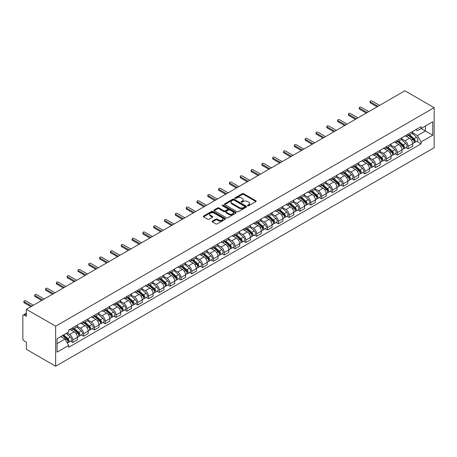 <?xml version="1.0" encoding="UTF-8"?>
<svg xmlns="http://www.w3.org/2000/svg" width="457" height="457" viewBox="0 0 457 457"><rect width="100%" height="100%" fill="white"/><g stroke="black" fill="none" stroke-linecap="round" stroke-linejoin="round"><path stroke-width="0.69" d="M247.694 205.73A0.674 0.388 0 0 0 248.648 205.73L255.88 201.554A0.965 0.554 0 0 0 256.16 201.16A0.965 0.554 0 0 0 255.88 200.766L243.627 193.694A0.965 0.554 0 0 0 242.267 193.694L235.035 197.87A0.674 0.388 0 0 0 235.983 198.418L236.92 197.881A3.079 1.777 0 0 1 241.279 197.881L242.301 198.469A3.079 1.777 0 0 1 243.204 199.726A3.079 1.777 0 0 1 242.301 200.983L241.365 201.526A0.674 0.388 0 0 0 242.319 202.074L243.255 201.537A3.079 1.777 0 0 1 247.608 201.537L248.631 202.125A3.079 1.777 0 0 1 249.533 203.382A3.079 1.777 0 0 1 248.631 204.639L247.694 205.182A0.674 0.388 0 0 0 247.694 205.73L247.694 205.182M212.385 221.125A0.965 0.554 0 0 0 212.099 221.519A0.965 0.554 0 0 0 212.385 221.913L215.818 223.896A0.965 0.554 0 0 0 217.184 223.896L225.215 219.257A0.965 0.554 0 0 0 225.495 218.869A0.965 0.554 0 0 0 225.215 218.475L212.962 211.397A0.965 0.554 0 0 0 211.602 211.397L203.571 216.035A0.965 0.554 0 0 0 203.285 216.429A0.965 0.554 0 0 0 203.571 216.824L207.718 219.217A0.965 0.554 0 0 0 209.083 219.217L212.522 217.235A0.965 0.554 0 0 0 212.802 216.841A0.965 0.554 0 0 0 212.522 216.447L210.46 215.258A2.576 1.485 0 0 1 209.706 214.207A2.576 1.485 0 0 1 211.294 212.836A2.576 1.485 0 0 1 214.105 213.156L222.171 217.812A2.576 1.485 0 0 1 222.925 218.869A2.576 1.485 0 0 1 221.331 220.24A2.576 1.485 0 0 1 218.526 219.92L217.184 219.143A0.965 0.554 0 0 0 215.818 219.143L212.385 221.125L212.385 221.913M55.651 326.189L26.386 309.298L404.885 90.772L434.15 107.669L55.651 326.189L55.651 366.228L434.15 147.702L434.15 107.669M236.989 211.677A0.965 0.554 0 0 0 238.354 211.677L246.386 207.038A0.965 0.554 0 0 0 246.666 206.644A0.965 0.554 0 0 0 246.386 206.25L234.133 199.178A0.965 0.554 0 0 0 232.767 199.178L224.735 203.816A0.965 0.554 0 0 0 224.456 204.205A0.965 0.554 0 0 0 224.735 204.599L236.989 211.677M222.656 205.879A0.674 0.388 0 0 1 223.342 205.97L223.342 205.17L235.801 212.362A0.965 0.554 0 0 1 236.08 212.756A0.965 0.554 0 0 1 235.801 213.151L227.769 217.783A0.965 0.554 0 0 1 226.404 217.783L214.15 210.711L217.589 208.74L217.589 207.941L214.15 209.923A0.965 0.554 0 0 0 213.87 210.317A0.965 0.554 0 0 0 214.15 210.711L214.15 209.923M217.589 208.74A0.965 0.554 0 0 1 218.954 208.74L218.954 207.941A0.965 0.554 0 0 0 217.589 207.941M218.954 207.941L223.919 210.808A0.965 0.554 0 0 0 225.284 210.808L227.563 209.495A0.965 0.554 0 0 0 227.843 209.1A0.965 0.554 0 0 0 227.563 208.706L222.388 205.719A0.674 0.388 0 0 1 223.342 205.17M26.386 309.298L26.386 316.381L24.238 315.141A1.959 1.131 -120 0 0 23.256 315.044A1.959 1.131 -120 0 0 22.85 315.941L22.85 338.603A1.959 1.131 -120 0 0 24.238 341.008L26.386 342.247L26.386 349.331L55.651 366.228M408.147 134.09A4.513 2.605 60 0 1 407.21 136.117L411.786 133.473A4.513 2.605 -120 0 0 412.722 131.45M401.652 138.951L404.953 140.859A4.513 2.605 60 0 1 408.147 146.383L412.722 143.744A4.513 2.605 -120 0 0 409.529 138.214L406.256 136.323M412.722 143.744L412.722 146.183L408.147 148.828L405.947 147.56M407.21 136.117A4.513 2.605 60 0 1 404.988 135.912M408.147 146.383L408.147 148.828M397.327 140.339A4.513 2.605 60 0 1 396.39 142.361L400.972 139.722A4.513 2.605 -120 0 0 401.903 137.694M395.134 153.803L397.327 155.072L401.903 152.427L401.903 149.987A4.513 2.605 -120 0 0 398.715 144.463L395.436 142.573M396.39 142.361A4.513 2.605 60 0 1 394.174 142.161M390.832 145.195L394.134 147.103A4.513 2.605 60 0 1 397.327 152.627L397.327 155.072M386.508 146.583A4.513 2.605 60 0 1 385.577 148.611L390.152 145.966A4.513 2.605 -120 0 0 391.083 143.944M384.314 160.053L386.508 161.315L391.083 158.676L391.083 156.231A4.513 2.605 -120 0 0 387.896 150.707L384.617 148.816M385.577 148.611A4.513 2.605 60 0 1 383.354 148.405M380.013 151.444L383.32 153.352A4.513 2.605 60 0 1 386.508 158.876L386.508 161.315M375.688 152.827A4.513 2.605 60 0 1 374.757 154.854L379.333 152.21A4.513 2.605 -120 0 0 380.264 150.187M373.495 166.297L375.688 167.565L380.27 164.92L380.27 162.481A4.513 2.605 -120 0 0 377.076 156.951L373.803 155.06M374.757 154.854A4.513 2.605 60 0 1 372.535 154.649M369.193 157.688L372.501 159.596A4.513 2.605 60 0 1 375.688 165.12L375.688 167.565M364.875 159.076A4.513 2.605 60 0 1 363.938 161.098L368.513 158.459A4.513 2.605 -120 0 0 369.45 156.431M362.675 172.54L364.875 173.809L369.45 171.169L369.45 168.724A4.513 2.605 -120 0 0 366.257 163.2L362.984 161.31M363.938 161.098A4.513 2.605 60 0 1 361.716 160.898M358.374 163.932L361.681 165.84A4.513 2.605 60 0 1 364.875 171.369L364.875 173.809M354.055 165.32A4.513 2.605 60 0 1 353.118 167.348L357.694 164.703A4.513 2.605 -120 0 0 358.631 162.681M351.861 178.79L354.055 180.052L358.631 177.413L358.631 174.968A4.513 2.605 -120 0 0 355.443 169.444L352.164 167.553M353.118 167.348A4.513 2.605 60 0 1 350.896 167.142M347.56 170.181L350.862 172.089A4.513 2.605 60 0 1 354.055 177.613L354.055 180.052M343.236 171.569A4.513 2.605 60 0 1 342.299 173.591L346.88 170.947A4.513 2.605 -120 0 0 347.811 168.924M341.042 185.034L343.236 186.302L347.811 183.657L347.811 181.218A4.513 2.605 -120 0 0 344.624 175.688L341.345 173.797M342.299 173.591A4.513 2.605 60 0 1 340.082 173.386M336.74 176.425L340.048 178.333A4.513 2.605 60 0 1 343.236 183.857L343.236 186.302M332.416 177.813A4.513 2.605 60 0 1 331.485 179.835L336.061 177.196A4.513 2.605 -120 0 0 336.992 175.168M330.222 191.277L332.416 192.546L336.992 189.906L336.992 187.461A4.513 2.605 -120 0 0 333.804 181.937L330.531 180.047M331.485 179.835A4.513 2.605 60 0 1 329.263 179.635M325.921 182.669L329.229 184.577A4.513 2.605 60 0 1 332.416 190.106L332.416 192.546M321.597 184.057A4.513 2.605 60 0 1 320.665 186.085L325.241 183.44A4.513 2.605 -120 0 0 326.178 181.418M319.403 197.527L321.597 198.795L326.178 196.15L326.178 193.705A4.513 2.605 -120 0 0 322.985 188.181L319.711 186.29M320.665 186.085A4.513 2.605 60 0 1 318.443 185.879M315.102 188.918L318.409 190.826A4.513 2.605 60 0 1 321.597 196.35L321.597 198.795M310.783 190.306A4.513 2.605 60 0 1 309.846 192.328L314.422 189.689A4.513 2.605 -120 0 0 315.359 187.661M308.584 203.771L310.783 205.039L315.359 202.394L315.359 199.955A4.513 2.605 -120 0 0 312.165 194.431L308.892 192.534M309.846 192.328A4.513 2.605 60 0 1 307.624 192.129M304.288 195.162L307.59 197.07A4.513 2.605 60 0 1 310.783 202.594L310.783 205.039M299.963 196.55A4.513 2.605 60 0 1 299.027 198.578L303.608 195.933A4.513 2.605 -120 0 0 304.539 193.905M297.77 210.014L299.963 211.283L304.539 208.643L304.539 206.198A4.513 2.605 -120 0 0 301.352 200.674L298.073 198.784M299.027 198.578A4.513 2.605 60 0 1 296.81 198.372M293.468 201.406L296.77 203.319A4.513 2.605 60 0 1 299.963 208.843L299.963 211.283M289.144 202.794A4.513 2.605 60 0 1 288.213 204.822L292.788 202.177A4.513 2.605 -120 0 0 293.72 200.155M286.95 216.264L289.144 217.532L293.72 214.887L293.72 212.448A4.513 2.605 -120 0 0 290.532 206.918L287.253 205.027M288.213 204.822A4.513 2.605 60 0 1 285.991 204.616M282.649 207.655L285.956 209.563A4.513 2.605 60 0 1 289.144 215.087L289.144 217.532M278.324 209.043A4.513 2.605 60 0 1 277.393 211.065L281.969 208.426A4.513 2.605 -120 0 0 282.9 206.398M276.131 222.508L278.324 223.776L282.906 221.131L282.906 218.692A4.513 2.605 -120 0 0 279.713 213.168L276.439 211.277M277.393 211.065A4.513 2.605 60 0 1 275.171 210.866M271.829 213.899L275.137 215.807A4.513 2.605 60 0 1 278.324 221.331L278.324 223.776M267.505 215.287A4.513 2.605 60 0 1 266.574 217.315L271.15 214.67A4.513 2.605 -120 0 0 272.086 212.648M265.311 228.757L267.511 230.02L272.086 227.38L272.086 224.935A4.513 2.605 -120 0 0 268.893 219.411L265.62 217.521M266.574 217.315A4.513 2.605 60 0 1 264.352 217.109M261.01 220.148L264.317 222.056A4.513 2.605 60 0 1 267.511 227.58L267.511 230.02M256.691 221.531A4.513 2.605 60 0 1 255.754 223.559L260.33 220.914A4.513 2.605 -120 0 0 261.267 218.892M254.498 235.001L256.691 236.269L261.267 233.624L261.267 231.185A4.513 2.605 -120 0 0 258.079 225.655L254.8 223.764M255.754 223.559A4.513 2.605 60 0 1 253.532 223.353M250.196 226.392L253.498 228.3A4.513 2.605 60 0 1 256.691 233.824L256.691 236.269M245.872 227.78A4.513 2.605 60 0 1 244.935 229.802L249.516 227.163A4.513 2.605 -120 0 0 250.447 225.135M243.678 241.245L245.872 242.513L250.447 239.874L250.447 237.429A4.513 2.605 -120 0 0 247.26 231.905L243.981 230.014M244.935 229.802A4.513 2.605 60 0 1 242.718 229.603M239.377 232.636L242.684 234.544A4.513 2.605 60 0 1 245.872 240.074L245.872 242.513M235.052 234.024A4.513 2.605 60 0 1 234.121 236.052L238.697 233.407A4.513 2.605 -120 0 0 239.628 231.385M232.859 247.494L235.052 248.757L239.628 246.117L239.628 243.672A4.513 2.605 -120 0 0 236.44 238.148L233.167 236.258M234.121 236.052A4.513 2.605 60 0 1 231.899 235.846M228.557 238.885L231.865 240.793A4.513 2.605 60 0 1 235.052 246.317L235.052 248.757M224.233 240.273A4.513 2.605 60 0 1 223.302 242.296L227.877 239.651A4.513 2.605 -120 0 0 228.814 237.629M222.039 253.738L224.233 255.006L228.814 252.361L228.814 249.922A4.513 2.605 -120 0 0 225.621 244.392L222.348 242.501M223.302 242.296A4.513 2.605 60 0 1 221.079 242.09M217.738 245.129L221.045 247.037A4.513 2.605 60 0 1 224.233 252.561L224.233 255.006M213.419 246.517A4.513 2.605 60 0 1 212.482 248.539L217.058 245.9A4.513 2.605 -120 0 0 217.995 243.872M211.22 259.982L213.419 261.25L217.995 258.611L217.995 256.166A4.513 2.605 -120 0 0 214.801 250.642L211.528 248.751M212.482 248.539A4.513 2.605 60 0 1 210.26 248.34M206.924 251.373L210.226 253.281A4.513 2.605 60 0 1 213.419 258.811L213.419 261.25M202.6 252.761A4.513 2.605 60 0 1 201.663 254.789L206.244 252.144A4.513 2.605 -120 0 0 207.175 250.122M200.406 266.231L202.6 267.499L207.175 264.854L207.175 262.409A4.513 2.605 -120 0 0 203.988 256.885L200.709 254.995M201.663 254.789A4.513 2.605 60 0 1 199.446 254.583M196.104 257.622L199.406 259.53A4.513 2.605 60 0 1 202.6 265.054L202.6 267.499M191.78 259.01A4.513 2.605 60 0 1 190.849 261.033L195.425 258.394A4.513 2.605 -120 0 0 196.356 256.366M189.586 272.475L191.78 273.743L196.356 271.098L196.356 268.659A4.513 2.605 -120 0 0 193.168 263.135L189.889 261.238M190.849 261.033A4.513 2.605 60 0 1 188.627 260.833M185.285 263.866L188.592 265.774A4.513 2.605 60 0 1 191.78 271.298L191.78 273.743M180.961 265.254A4.513 2.605 60 0 1 180.029 267.282L184.605 264.637A4.513 2.605 -120 0 0 185.536 262.609M178.767 278.719L180.961 279.987L185.542 277.348L185.542 274.903A4.513 2.605 -120 0 0 182.349 269.379L179.075 267.488M180.029 267.282A4.513 2.605 60 0 1 177.807 267.077M174.465 270.11L177.773 272.024A4.513 2.605 60 0 1 180.961 277.548L180.961 279.987M170.141 271.498A4.513 2.605 60 0 1 169.21 273.526L173.786 270.881A4.513 2.605 -120 0 0 174.723 268.859M167.948 284.968L170.147 286.236L174.723 283.591L174.723 281.152A4.513 2.605 -120 0 0 171.529 275.622L168.256 273.732M169.21 273.526A4.513 2.605 60 0 1 166.988 273.32M163.646 276.359L166.954 278.267A4.513 2.605 60 0 1 170.147 283.791L170.147 286.236M159.327 277.747A4.513 2.605 60 0 1 158.39 279.77L162.966 277.131A4.513 2.605 -120 0 0 163.903 275.103M157.134 291.212L159.327 292.48L163.903 289.835L163.903 287.396A4.513 2.605 -120 0 0 160.715 281.872L157.437 279.981M158.39 279.77A4.513 2.605 60 0 1 156.168 279.57M152.832 282.603L156.134 284.511A4.513 2.605 60 0 1 159.327 290.035L159.327 292.48M148.508 283.991A4.513 2.605 60 0 1 147.571 286.019L152.152 283.374A4.513 2.605 -120 0 0 153.084 281.352M146.314 297.461L148.508 298.724L153.084 296.085L153.084 293.64A4.513 2.605 -120 0 0 149.896 288.116L146.617 286.225M147.571 286.019A4.513 2.605 60 0 1 145.355 285.814M142.013 288.847L145.32 290.761A4.513 2.605 60 0 1 148.508 296.285L148.508 298.724M137.688 290.235A4.513 2.605 60 0 1 136.757 292.263L141.333 289.618A4.513 2.605 -120 0 0 142.264 287.596M135.495 303.705L137.688 304.973L142.264 302.328L142.264 299.889A4.513 2.605 -120 0 0 139.077 294.359L135.798 292.469M136.757 292.263A4.513 2.605 60 0 1 134.535 292.057M131.193 295.096L134.501 297.004A4.513 2.605 60 0 1 137.688 302.528L137.688 304.973M126.869 296.484A4.513 2.605 60 0 1 125.938 298.507L130.513 295.868A4.513 2.605 -120 0 0 131.45 293.84M124.675 309.949L126.869 311.217L131.45 308.572L131.45 306.133A4.513 2.605 -120 0 0 128.257 300.609L124.984 298.718M125.938 298.507A4.513 2.605 60 0 1 123.716 298.307M120.374 301.34L123.681 303.248A4.513 2.605 60 0 1 126.869 308.778L126.869 311.217M116.055 302.728A4.513 2.605 60 0 1 115.118 304.756L119.694 302.111A4.513 2.605 -120 0 0 120.631 300.089M113.856 316.198L116.055 317.461L120.631 314.822L120.631 312.377A4.513 2.605 -120 0 0 117.438 306.853L114.164 304.962M115.118 304.756A4.513 2.605 60 0 1 112.896 304.551M109.56 307.59L112.862 309.498A4.513 2.605 60 0 1 116.055 315.022L116.055 317.461M105.236 308.978A4.513 2.605 60 0 1 104.299 311L108.88 308.355A4.513 2.605 -120 0 0 109.811 306.333M103.042 322.442L105.236 323.71L109.811 321.065L109.811 318.626A4.513 2.605 -120 0 0 106.624 313.096L103.345 311.206M104.299 311A4.513 2.605 60 0 1 102.082 310.794M98.741 313.833L102.042 315.741A4.513 2.605 60 0 1 105.236 321.265L105.236 323.71M94.416 315.221A4.513 2.605 60 0 1 93.485 317.244L98.061 314.605A4.513 2.605 -120 0 0 98.992 312.577M92.223 328.686L94.416 329.954L98.992 327.315L98.992 324.87A4.513 2.605 -120 0 0 95.804 319.346L92.525 317.455M93.485 317.244A4.513 2.605 60 0 1 91.263 317.044M87.921 320.077L91.229 321.985A4.513 2.605 60 0 1 94.416 327.515L94.416 329.954M83.597 321.465A4.513 2.605 60 0 1 82.666 323.493L87.241 320.848A4.513 2.605 -120 0 0 88.172 318.826M81.403 334.935L83.597 336.203L88.178 333.559L88.178 331.114A4.513 2.605 -120 0 0 84.985 325.59L81.712 323.699M82.666 323.493A4.513 2.605 60 0 1 80.443 323.288M77.102 326.327L80.409 328.235A4.513 2.605 60 0 1 83.597 333.759L83.597 336.203M72.777 327.715A4.513 2.605 60 0 1 71.846 329.737L76.422 327.098A4.513 2.605 -120 0 0 77.359 325.07M70.584 341.179L72.783 342.447L77.359 339.802L77.359 337.363A4.513 2.605 -120 0 0 74.165 331.839L70.892 329.943M71.846 329.737A4.513 2.605 60 0 1 69.624 329.537M66.956 332.959L69.59 334.478A4.513 2.605 60 0 1 72.783 340.002L72.783 342.447M415.807 129.668L417.435 130.611L432.762 121.762L425.41 126.006L425.41 130.97L417.435 135.575L412.465 132.701M57.039 343.647L65.014 339.043L68.687 345.412L57.039 352.136L57.039 338.683L68.687 331.959L68.687 330.074L421.114 126.606L421.114 128.486L432.762 135.215L421.114 141.938L417.435 135.575M432.762 121.762L432.762 135.215M68.687 345.412L68.687 347.291L421.114 143.824L421.114 141.938M65.014 339.043L60.712 336.563M416.767 141.31L421.114 143.824M247.962 205.827L248.631 205.439A3.079 1.777 0 0 0 249.533 204.182L249.533 203.382M243.204 199.726L243.204 200.526A3.079 1.777 0 0 1 242.301 201.783L241.633 202.171M255.869 201.56L243.627 194.493A0.965 0.554 0 0 0 242.267 194.493L235.304 198.515M246.386 206.25L246.386 207.038L234.133 199.977A0.965 0.554 0 0 0 232.767 199.977L224.753 204.61M244.684 206.918A0.674 0.388 0 0 0 244.684 206.37L233.927 200.16A0.674 0.388 0 0 0 232.973 200.16L231.985 200.732A3.079 1.777 0 0 0 231.082 201.988A3.079 1.777 0 0 0 231.985 203.245L239.337 207.489A3.079 1.777 0 0 0 243.695 207.489L244.684 206.918L244.684 207.718A0.674 0.388 0 0 0 244.878 207.444L244.878 206.644M231.082 201.988L231.082 202.788A3.079 1.777 0 0 0 231.985 204.045L231.985 203.245M244.684 207.718L243.695 208.289A3.079 1.777 0 0 1 239.337 208.289L231.985 204.045M218.954 208.74L223.919 211.608A0.965 0.554 0 0 0 225.284 211.608L227.563 210.294A0.965 0.554 0 0 0 227.843 209.9L227.843 209.1M223.342 205.97L235.783 213.156M229.077 213.785A2.576 1.485 0 0 0 231.882 214.11A2.576 1.485 0 0 0 233.476 212.733A2.576 1.485 0 0 0 232.722 211.682L229.877 210.043A0.965 0.554 0 0 0 228.517 210.043L226.238 211.363A0.965 0.554 0 0 0 225.952 211.751A0.965 0.554 0 0 0 226.238 212.145L229.077 213.785L229.077 214.584A2.576 1.485 0 0 0 231.882 214.91A2.576 1.485 0 0 0 233.476 213.533L233.476 212.733M225.952 211.751L225.952 212.551A0.965 0.554 0 0 0 226.238 212.945L226.238 212.145M229.077 214.584L226.238 212.945M222.925 218.869L222.925 219.668A2.576 1.485 0 0 1 221.331 221.039A2.576 1.485 0 0 1 218.526 220.72L217.184 219.943A0.965 0.554 0 0 0 215.818 219.943L212.396 221.919M209.706 214.207L209.706 215.007A2.576 1.485 0 0 0 210.46 216.058L210.46 215.258M212.505 217.241L210.46 216.058M225.204 219.269L212.962 212.202A0.965 0.554 0 0 0 211.602 212.202L203.582 216.829M408.455 135.398L412.865 139.328A2.451 1.417 60 0 1 413.636 143.121L412.722 143.652M408.575 135.5L410.649 136.7M408.901 135.141L413.808 139.516A1.177 0.68 60 0 1 414.179 141.339A1.177 0.68 60 0 1 414.071 141.379M409.638 134.718L414.042 138.648A2.451 1.417 60 0 1 414.813 142.441A2.451 1.417 60 0 1 414.076 142.521M412.094 133.238L416.538 137.209A2.451 1.417 60 0 1 417.31 141.002L414.813 142.441M377.076 106.824L370.421 102.985A1.125 0.651 180 0 1 370.09 102.522L370.09 101.483A1.125 0.651 -0 0 0 370.421 101.94L377.979 106.304M379.573 105.384L372.015 101.02A1.125 0.651 -0 0 0 370.787 100.877A1.125 0.651 -0 0 0 370.09 101.483M397.641 141.641L402.046 145.577A2.451 1.417 60 0 1 402.817 149.365L401.903 149.896M397.756 141.744L399.829 142.944M398.081 141.384L402.988 145.76A1.177 0.68 60 0 1 403.36 147.582A1.177 0.68 60 0 1 403.251 147.628M398.818 140.962L403.228 144.898A2.451 1.417 60 0 1 403.994 148.685A2.451 1.417 60 0 1 403.257 148.765M401.275 139.488L405.725 143.452A2.451 1.417 60 0 1 406.49 147.245L403.994 148.685M386.822 147.891L391.232 151.821A2.451 1.417 60 0 1 391.997 155.614L391.083 156.14M386.936 147.994L389.016 149.193M387.268 147.634L392.169 152.01A1.177 0.68 60 0 1 392.54 153.826A1.177 0.68 60 0 1 392.432 153.872M387.999 147.205L392.409 151.141A2.451 1.417 60 0 1 393.18 154.934A2.451 1.417 60 0 1 392.437 155.009M390.461 145.732L394.905 149.702A2.451 1.417 60 0 1 395.676 153.489L393.18 154.934M366.257 113.073L359.602 109.229A1.125 0.651 180 0 1 359.271 108.766L359.271 107.726A1.125 0.651 -0 0 0 359.602 108.189L367.16 112.553M368.753 111.628L361.196 107.269A1.125 0.651 -0 0 0 359.967 107.127A1.125 0.651 -0 0 0 359.271 107.726M355.443 119.317L348.782 115.472A1.125 0.651 180 0 1 348.451 115.015L348.451 113.97A1.125 0.651 -0 0 0 348.782 114.433L356.34 118.797M357.94 117.877L350.376 113.513A1.125 0.651 -0 0 0 349.148 113.37A1.125 0.651 -0 0 0 348.451 113.97M376.002 154.135L380.413 158.071A2.451 1.417 60 0 1 381.178 161.858L380.264 162.389M376.122 154.238L378.196 155.437M376.448 153.878L381.355 158.253A1.177 0.68 60 0 1 381.721 160.076A1.177 0.68 60 0 1 381.612 160.116M377.179 153.455L381.589 157.385A2.451 1.417 60 0 1 382.36 161.178A2.451 1.417 60 0 1 381.618 161.258M379.641 151.975L384.086 155.946A2.451 1.417 60 0 1 384.857 159.739L382.36 161.178M365.183 160.378L369.593 164.314A2.451 1.417 60 0 1 370.364 168.107L369.45 168.633M365.303 160.487L367.377 161.681M365.629 160.121L370.536 164.503A1.177 0.68 60 0 1 370.907 166.319A1.177 0.68 60 0 1 370.798 166.365M366.365 159.699L370.77 163.635A2.451 1.417 60 0 1 371.541 167.422A2.451 1.417 60 0 1 370.798 167.502M368.822 158.225L373.266 162.189A2.451 1.417 60 0 1 374.037 165.982L371.541 167.422M354.369 166.628L358.774 170.558A2.451 1.417 60 0 1 359.545 174.351L358.631 174.877M354.483 166.731L356.557 167.93M354.809 166.371L359.716 170.747A1.177 0.68 60 0 1 360.087 172.569A1.177 0.68 60 0 1 359.979 172.609M355.546 165.948L359.956 169.878A2.451 1.417 60 0 1 360.722 173.671A2.451 1.417 60 0 1 359.985 173.751M358.002 164.469L362.452 168.439A2.451 1.417 60 0 1 363.218 172.226L360.722 173.671M344.624 125.566L337.963 121.722A1.125 0.651 180 0 1 337.637 121.259L337.637 120.22A1.125 0.651 -0 0 0 337.963 120.677L345.526 125.041M347.12 124.121L339.562 119.757A1.125 0.651 -0 0 0 338.329 119.62A1.125 0.651 -0 0 0 337.637 120.22M333.804 131.81L327.149 127.966A1.125 0.651 180 0 1 326.818 127.503L326.818 126.463A1.125 0.651 -0 0 0 327.149 126.926L334.707 131.29M336.301 130.371L328.743 126.006A1.125 0.651 -0 0 0 327.515 125.864A1.125 0.651 -0 0 0 326.818 126.463M322.985 138.054L316.33 134.209A1.125 0.651 180 0 1 315.998 133.752L315.998 132.713A1.125 0.651 -0 0 0 316.33 133.17L323.887 137.534M325.481 136.614L317.923 132.25A1.125 0.651 -0 0 0 316.695 132.107A1.125 0.651 -0 0 0 315.998 132.713M343.55 172.872L347.954 176.808A2.451 1.417 60 0 1 348.725 180.595L347.811 181.126M343.664 172.975L345.738 174.174M343.995 172.615L348.897 176.99A1.177 0.68 60 0 1 349.268 178.813A1.177 0.68 60 0 1 349.159 178.853M344.727 172.192L349.137 176.122A2.451 1.417 60 0 1 349.908 179.915A2.451 1.417 60 0 1 349.165 179.995M347.183 170.718L351.633 174.683A2.451 1.417 60 0 1 352.404 178.476L349.908 179.915M312.165 144.303L305.51 140.459A1.125 0.651 180 0 1 305.179 139.996L305.179 138.957A1.125 0.651 -0 0 0 305.51 139.419L313.068 143.778M314.662 142.858L307.104 138.494A1.125 0.651 -0 0 0 305.876 138.357A1.125 0.651 -0 0 0 305.179 138.957M332.73 179.115L337.14 183.051A2.451 1.417 60 0 1 337.906 186.844L336.992 187.37M332.845 179.224L334.924 180.418M333.176 178.858L338.077 183.24A1.177 0.68 60 0 1 338.448 185.056A1.177 0.68 60 0 1 338.34 185.102M333.907 178.436L338.317 182.372A2.451 1.417 60 0 1 339.088 186.165A2.451 1.417 60 0 1 338.346 186.239M336.369 176.962L340.813 180.932A2.451 1.417 60 0 1 341.585 184.719L339.088 186.165M301.352 150.547L294.691 146.703A1.125 0.651 180 0 1 294.359 146.246L294.359 145.2A1.125 0.651 -0 0 0 294.691 145.663L302.248 150.027M303.848 149.108L296.285 144.743A1.125 0.651 -0 0 0 295.056 144.601A1.125 0.651 -0 0 0 294.359 145.2M321.911 185.365L326.321 189.295A2.451 1.417 60 0 1 327.092 193.088L326.172 193.614M322.031 185.468L324.104 186.667M322.356 185.108L327.263 189.484A1.177 0.68 60 0 1 327.629 191.306A1.177 0.68 60 0 1 327.526 191.346M323.093 184.685L327.498 188.615A2.451 1.417 60 0 1 328.269 192.408A2.451 1.417 60 0 1 327.526 192.488M325.55 183.206L329.994 187.176A2.451 1.417 60 0 1 330.765 190.969L328.269 192.408M290.532 156.791L283.871 152.946A1.125 0.651 180 0 1 283.546 152.489L283.546 151.45A1.125 0.651 -0 0 0 283.871 151.907L291.435 156.271M293.028 155.351L285.471 150.987A1.125 0.651 -0 0 0 284.243 150.844A1.125 0.651 -0 0 0 283.546 151.45M311.091 191.609L315.501 195.545A2.451 1.417 60 0 1 316.273 199.332L315.359 199.863M311.211 191.712L313.285 192.911M311.537 191.352L316.444 195.727A1.177 0.68 60 0 1 316.815 197.55A1.177 0.68 60 0 1 316.707 197.59M312.274 190.929L316.678 194.865A2.451 1.417 60 0 1 317.449 198.652A2.451 1.417 60 0 1 316.712 198.732M314.73 189.455L319.175 193.42A2.451 1.417 60 0 1 319.946 197.213L317.449 198.652M279.713 163.04L273.058 159.196A1.125 0.651 180 0 1 272.726 158.733L272.726 157.694A1.125 0.651 -0 0 0 273.058 158.156L280.615 162.521M282.209 161.595L274.651 157.231A1.125 0.651 -0 0 0 273.423 157.094A1.125 0.651 -0 0 0 272.726 157.694M300.278 197.852L304.682 201.788A2.451 1.417 60 0 1 305.453 205.581L304.539 206.107M300.392 197.961L302.465 199.155M300.717 197.601L305.624 201.977A1.177 0.68 60 0 1 305.996 203.793A1.177 0.68 60 0 1 305.887 203.839M301.454 197.173L305.864 201.109A2.451 1.417 60 0 1 306.63 204.902A2.451 1.417 60 0 1 305.893 204.976M303.911 195.699L308.361 199.669A2.451 1.417 60 0 1 309.126 203.456L306.63 204.902M289.458 204.102L293.868 208.032A2.451 1.417 60 0 1 294.634 211.825L293.72 212.356M289.572 204.205L291.652 205.404M289.904 203.845L294.805 208.221A1.177 0.68 60 0 1 295.176 210.043A1.177 0.68 60 0 1 295.068 210.083M290.635 203.422L295.045 207.352A2.451 1.417 60 0 1 295.816 211.145A2.451 1.417 60 0 1 295.073 211.225M293.097 201.943L297.541 205.913A2.451 1.417 60 0 1 298.312 209.706L295.816 211.145M278.639 210.346L283.049 214.282A2.451 1.417 60 0 1 283.814 218.069L282.9 218.6M278.759 210.448L280.832 211.648M279.084 210.089L283.991 214.464A1.177 0.68 60 0 1 284.357 216.287A1.177 0.68 60 0 1 284.248 216.332M279.815 209.666L284.225 213.602A2.451 1.417 60 0 1 284.997 217.389A2.451 1.417 60 0 1 284.254 217.469M282.277 208.192L286.722 212.157A2.451 1.417 60 0 1 287.493 215.95L284.997 217.389M267.819 216.595L272.229 220.525A2.451 1.417 60 0 1 273 224.318L272.086 224.844M267.939 216.698L270.013 217.898M268.265 216.338L273.172 220.714A1.177 0.68 60 0 1 273.537 222.53A1.177 0.68 60 0 1 273.435 222.576M269.002 215.91L273.406 219.846A2.451 1.417 60 0 1 274.177 223.639A2.451 1.417 60 0 1 273.435 223.713M271.458 214.436L275.902 218.406A2.451 1.417 60 0 1 276.674 222.193L274.177 223.639M257.005 222.839L261.41 226.775A2.451 1.417 60 0 1 262.181 230.562L261.267 231.093M257.12 222.942L259.193 224.141M257.445 222.582L262.352 226.958A1.177 0.68 60 0 1 262.724 228.78A1.177 0.68 60 0 1 262.615 228.82M258.182 222.159L262.592 226.089A2.451 1.417 60 0 1 263.358 229.882A2.451 1.417 60 0 1 262.621 229.962M260.639 220.68L265.089 224.65A2.451 1.417 60 0 1 265.854 228.443L263.358 229.882M246.186 229.083L250.59 233.019A2.451 1.417 60 0 1 251.361 236.812L250.447 237.337M246.3 229.191L248.374 230.385M246.631 228.826L251.533 233.207A1.177 0.68 60 0 1 251.904 235.024A1.177 0.68 60 0 1 251.796 235.069M247.363 228.403L251.773 232.339A2.451 1.417 60 0 1 252.544 236.126A2.451 1.417 60 0 1 251.801 236.206M249.819 226.929L254.269 230.894A2.451 1.417 60 0 1 255.04 234.687L252.544 236.126M268.893 169.284L262.238 165.44A1.125 0.651 180 0 1 261.907 164.983L261.907 163.937A1.125 0.651 -0 0 0 262.238 164.4L269.796 168.764M271.389 167.845L263.832 163.48A1.125 0.651 -0 0 0 262.604 163.338A1.125 0.651 -0 0 0 261.907 163.937M258.079 175.528L251.419 171.689A1.125 0.651 180 0 1 251.087 171.226L251.087 170.187A1.125 0.651 -0 0 0 251.419 170.644L258.976 175.008M260.576 174.088L253.012 169.724A1.125 0.651 -0 0 0 251.784 169.581A1.125 0.651 -0 0 0 251.087 170.187M247.26 181.777L240.599 177.933A1.125 0.651 180 0 1 240.273 177.47L240.273 176.431A1.125 0.651 -0 0 0 240.599 176.893L248.162 181.258M249.756 180.332L242.199 175.974A1.125 0.651 -0 0 0 240.965 175.831A1.125 0.651 -0 0 0 240.273 176.431M236.44 188.021L229.785 184.177A1.125 0.651 180 0 1 229.454 183.72L229.454 182.674A1.125 0.651 -0 0 0 229.785 183.137L237.343 187.501M238.937 186.582L231.379 182.217A1.125 0.651 -0 0 0 230.151 182.075A1.125 0.651 -0 0 0 229.454 182.674M225.621 194.265L218.966 190.426A1.125 0.651 180 0 1 218.635 189.963L218.635 188.924A1.125 0.651 -0 0 0 218.966 189.381L226.523 193.745M228.117 192.825L220.56 188.461A1.125 0.651 -0 0 0 219.331 188.324A1.125 0.651 -0 0 0 218.635 188.924M214.801 200.514L208.146 196.67A1.125 0.651 180 0 1 207.815 196.207L207.815 195.168A1.125 0.651 -0 0 0 208.146 195.63L215.704 199.995M217.298 199.075L209.74 194.711A1.125 0.651 -0 0 0 208.512 194.568A1.125 0.651 -0 0 0 207.815 195.168M235.366 235.332L239.776 239.262A2.451 1.417 60 0 1 240.542 243.055L239.628 243.581M235.481 235.435L237.56 236.635M235.812 235.075L240.713 239.451A1.177 0.68 60 0 1 241.085 241.267A1.177 0.68 60 0 1 240.976 241.313M236.543 234.652L240.953 238.583A2.451 1.417 60 0 1 241.724 242.376A2.451 1.417 60 0 1 240.982 242.456M239.005 233.173L243.45 237.143A2.451 1.417 60 0 1 244.221 240.93L241.724 242.376M203.988 206.758L197.327 202.914A1.125 0.651 180 0 1 196.996 202.457L196.996 201.417A1.125 0.651 -0 0 0 197.327 201.874L204.885 206.238M206.484 205.319L198.921 200.954A1.125 0.651 -0 0 0 197.692 200.812A1.125 0.651 -0 0 0 196.996 201.417M224.547 241.576L228.957 245.512A2.451 1.417 60 0 1 229.728 249.299L228.808 249.83M224.667 241.679L226.741 242.878M224.993 241.319L229.9 245.695A1.177 0.68 60 0 1 230.265 247.517A1.177 0.68 60 0 1 230.162 247.557M225.729 240.896L230.134 244.826A2.451 1.417 60 0 1 230.905 248.619A2.451 1.417 60 0 1 230.162 248.699M228.186 239.422L232.63 243.387A2.451 1.417 60 0 1 233.401 247.18L230.905 248.619M193.168 213.008L186.507 209.163A1.125 0.651 180 0 1 186.182 208.7L186.182 207.661A1.125 0.651 -0 0 0 186.507 208.124L194.071 212.482M195.665 211.562L188.107 207.198A1.125 0.651 -0 0 0 186.879 207.061A1.125 0.651 -0 0 0 186.182 207.661M213.727 247.82L218.138 251.756A2.451 1.417 60 0 1 218.909 255.549L217.995 256.074M213.847 247.928L215.921 249.122M214.173 247.563L219.08 251.944A1.177 0.68 60 0 1 219.451 253.761A1.177 0.68 60 0 1 219.343 253.806M214.91 247.14L219.314 251.076A2.451 1.417 60 0 1 220.085 254.869A2.451 1.417 60 0 1 219.349 254.943M217.366 245.666L221.811 249.636A2.451 1.417 60 0 1 222.582 253.424L220.085 254.869M182.349 219.251L175.694 215.407A1.125 0.651 180 0 1 175.362 214.95L175.362 213.905A1.125 0.651 -0 0 0 175.694 214.367L183.251 218.732M184.845 217.812L177.287 213.448A1.125 0.651 -0 0 0 176.059 213.305A1.125 0.651 -0 0 0 175.362 213.905M202.914 254.069L207.318 257.999A2.451 1.417 60 0 1 208.089 261.792L207.175 262.318M203.028 254.172L205.102 255.372M203.354 253.812L208.261 258.188A1.177 0.68 60 0 1 208.632 260.01A1.177 0.68 60 0 1 208.523 260.05M204.09 253.389L208.501 257.32A2.451 1.417 60 0 1 209.266 261.113A2.451 1.417 60 0 1 208.529 261.193M206.547 251.91L210.997 255.88A2.451 1.417 60 0 1 211.762 259.673L209.266 261.113M171.529 225.495L164.874 221.651A1.125 0.651 180 0 1 164.543 221.194L164.543 220.154A1.125 0.651 -0 0 0 164.874 220.611L172.432 224.975M174.026 224.056L166.468 219.691A1.125 0.651 -0 0 0 165.24 219.549A1.125 0.651 -0 0 0 164.543 220.154M192.094 260.313L196.504 264.249A2.451 1.417 60 0 1 197.27 268.036L196.356 268.567M192.208 260.416L194.288 261.615M192.54 260.056L197.441 264.432A1.177 0.68 60 0 1 197.812 266.254A1.177 0.68 60 0 1 197.704 266.294M193.271 259.633L197.681 263.569A2.451 1.417 60 0 1 198.452 267.356A2.451 1.417 60 0 1 197.71 267.436M195.727 258.159L200.177 262.124A2.451 1.417 60 0 1 200.949 265.917L198.452 267.356M160.715 231.745L154.055 227.9A1.125 0.651 180 0 1 153.723 227.437L153.723 226.398A1.125 0.651 -0 0 0 154.055 226.861L161.612 231.225M163.212 230.299L155.648 225.935A1.125 0.651 -0 0 0 154.42 225.798A1.125 0.651 -0 0 0 153.723 226.398M181.275 266.557L185.685 270.493A2.451 1.417 60 0 1 186.45 274.286L185.536 274.811M181.389 266.665L183.468 267.859M181.72 266.305L186.627 270.681A1.177 0.68 60 0 1 186.993 272.498A1.177 0.68 60 0 1 186.884 272.543M182.452 265.877L186.862 269.813A2.451 1.417 60 0 1 187.633 273.606A2.451 1.417 60 0 1 186.89 273.68M184.914 264.403L189.358 268.373A2.451 1.417 60 0 1 190.129 272.161L187.633 273.606M149.896 237.988L143.235 234.144A1.125 0.651 180 0 1 142.91 233.687L142.91 232.642A1.125 0.651 -0 0 0 143.235 233.104L150.799 237.469M152.392 236.549L144.835 232.185A1.125 0.651 -0 0 0 143.601 232.042A1.125 0.651 -0 0 0 142.91 232.642M170.455 272.806L174.865 276.736A2.451 1.417 60 0 1 175.637 280.529L174.723 281.061M170.575 272.909L172.649 274.109M170.901 272.549L175.808 276.925A1.177 0.68 60 0 1 176.173 278.747A1.177 0.68 60 0 1 176.071 278.787M171.638 272.126L176.042 276.057A2.451 1.417 60 0 1 176.813 279.85A2.451 1.417 60 0 1 176.071 279.93M174.094 270.647L178.538 274.617A2.451 1.417 60 0 1 179.31 278.41L176.813 279.85M139.077 244.232L132.421 240.393A1.125 0.651 180 0 1 132.09 239.931L132.09 238.891A1.125 0.651 -0 0 0 132.421 239.348L139.979 243.712M141.573 242.793L134.015 238.428A1.125 0.651 -0 0 0 132.787 238.286A1.125 0.651 -0 0 0 132.09 238.891M159.642 279.05L164.046 282.986A2.451 1.417 60 0 1 164.817 286.773L163.903 287.304M159.756 279.153L161.829 280.352M160.081 278.793L164.988 283.169A1.177 0.68 60 0 1 165.36 284.991A1.177 0.68 60 0 1 165.251 285.031M160.818 278.37L165.228 282.306A2.451 1.417 60 0 1 165.994 286.093A2.451 1.417 60 0 1 165.257 286.173M163.275 276.896L167.725 280.861A2.451 1.417 60 0 1 168.49 284.654L165.994 286.093M128.257 250.482L121.602 246.637A1.125 0.651 180 0 1 121.271 246.174L121.271 245.135A1.125 0.651 -0 0 0 121.602 245.598L129.16 249.962M130.753 249.036L123.196 244.678A1.125 0.651 -0 0 0 121.968 244.535A1.125 0.651 -0 0 0 121.271 245.135M148.822 285.299L153.226 289.23A2.451 1.417 60 0 1 153.998 293.023L153.084 293.548M148.936 285.402L151.01 286.602M149.268 285.042L154.169 289.418A1.177 0.68 60 0 1 154.54 291.235A1.177 0.68 60 0 1 154.432 291.28M149.999 284.614L154.409 288.55A2.451 1.417 60 0 1 155.18 292.343A2.451 1.417 60 0 1 154.437 292.417M152.455 283.14L156.905 287.11A2.451 1.417 60 0 1 157.676 290.898L155.18 292.343M117.438 256.725L110.783 252.881A1.125 0.651 180 0 1 110.451 252.424L110.451 251.379A1.125 0.651 -0 0 0 110.783 251.841L118.34 256.206M119.934 255.286L112.376 250.922A1.125 0.651 -0 0 0 111.148 250.779A1.125 0.651 -0 0 0 110.451 251.379M138.003 291.543L142.413 295.479A2.451 1.417 60 0 1 143.178 299.266L142.264 299.798M138.117 291.646L140.196 292.846M138.448 291.286L143.349 295.662A1.177 0.68 60 0 1 143.721 297.484A1.177 0.68 60 0 1 143.612 297.524M139.179 290.863L143.589 294.794A2.451 1.417 60 0 1 144.361 298.587A2.451 1.417 60 0 1 143.618 298.667M141.641 289.384L146.086 293.354A2.451 1.417 60 0 1 146.857 297.147L144.361 298.587M106.624 262.969L99.963 259.13A1.125 0.651 180 0 1 99.632 258.668L99.632 257.628A1.125 0.651 -0 0 0 99.963 258.085L107.521 262.449M109.12 261.53L101.557 257.165A1.125 0.651 -0 0 0 100.329 257.028A1.125 0.651 -0 0 0 99.632 257.628M127.183 297.787L131.593 301.723A2.451 1.417 60 0 1 132.364 305.516L131.445 306.041M127.303 297.895L129.377 299.089M127.629 297.53L132.536 301.911A1.177 0.68 60 0 1 132.901 303.728A1.177 0.68 60 0 1 132.798 303.774M128.366 297.107L132.77 301.043A2.451 1.417 60 0 1 133.541 304.83A2.451 1.417 60 0 1 132.798 304.91M130.822 295.633L135.266 299.598A2.451 1.417 60 0 1 136.037 303.391L133.541 304.83M95.804 269.219L89.144 265.374A1.125 0.651 180 0 1 88.818 264.911L88.818 263.872A1.125 0.651 -0 0 0 89.144 264.335L96.707 268.699M98.301 267.779L90.743 263.415A1.125 0.651 -0 0 0 89.515 263.272A1.125 0.651 -0 0 0 88.818 263.872M116.364 304.036L120.774 307.967A2.451 1.417 60 0 1 121.545 311.76L120.631 312.285M116.484 304.139L118.557 305.339M116.809 303.779L121.716 308.155A1.177 0.68 60 0 1 122.088 309.972A1.177 0.68 60 0 1 121.979 310.017M117.546 303.357L121.95 307.287A2.451 1.417 60 0 1 122.722 311.08A2.451 1.417 60 0 1 121.985 311.16M120.002 301.877L124.447 305.847A2.451 1.417 60 0 1 125.218 309.635L122.722 311.08M84.985 275.462L78.33 271.618A1.125 0.651 180 0 1 77.998 271.161L77.998 270.121A1.125 0.651 -0 0 0 78.33 270.578L85.887 274.943M87.481 274.023L79.924 269.659A1.125 0.651 -0 0 0 78.695 269.516A1.125 0.651 -0 0 0 77.998 270.121M105.55 310.28L109.954 314.216A2.451 1.417 60 0 1 110.725 318.003L109.811 318.535M105.664 310.383L107.738 311.583M105.99 310.023L110.897 314.399A1.177 0.68 60 0 1 111.268 316.221A1.177 0.68 60 0 1 111.16 316.261M106.727 309.6L111.137 313.531A2.451 1.417 60 0 1 111.902 317.324A2.451 1.417 60 0 1 111.165 317.404M109.183 308.127L113.633 312.091A2.451 1.417 60 0 1 114.399 315.884L111.902 317.324M74.165 281.712L67.51 277.867A1.125 0.651 180 0 1 67.179 277.405L67.179 276.365A1.125 0.651 -0 0 0 67.51 276.828L75.068 281.186M76.662 280.267L69.104 275.902A1.125 0.651 -0 0 0 67.876 275.765A1.125 0.651 -0 0 0 67.179 276.365M94.73 316.524L99.14 320.46A2.451 1.417 60 0 1 99.906 324.253L98.992 324.778M94.845 316.632L96.924 317.826M95.176 316.267L100.077 320.648A1.177 0.68 60 0 1 100.449 322.465A1.177 0.68 60 0 1 100.34 322.511M95.907 315.844L100.317 319.78A2.451 1.417 60 0 1 101.088 323.567A2.451 1.417 60 0 1 100.346 323.647M98.364 314.37L102.814 318.34A2.451 1.417 60 0 1 103.585 322.128L101.088 323.567M63.352 287.956L56.691 284.111A1.125 0.651 180 0 1 56.36 283.654L56.36 282.609A1.125 0.651 -0 0 0 56.691 283.072L64.248 287.436M65.848 286.516L58.285 282.152A1.125 0.651 -0 0 0 57.056 282.009A1.125 0.651 -0 0 0 56.36 282.609M83.911 322.773L88.321 326.704A2.451 1.417 60 0 1 89.086 330.497L88.172 331.022M84.025 322.876L86.105 324.076M84.356 322.516L89.264 326.892A1.177 0.68 60 0 1 89.629 328.714A1.177 0.68 60 0 1 89.521 328.754M85.088 322.094L89.498 326.024A2.451 1.417 60 0 1 90.269 329.817A2.451 1.417 60 0 1 89.526 329.897M87.55 320.614L91.994 324.584A2.451 1.417 60 0 1 92.765 328.377L90.269 329.817M52.532 294.199L45.871 290.355A1.125 0.651 180 0 1 45.546 289.898L45.546 288.858A1.125 0.651 -0 0 0 45.871 289.315L53.435 293.68M55.029 292.76L47.471 288.396A1.125 0.651 -0 0 0 46.237 288.253A1.125 0.651 -0 0 0 45.546 288.858M73.091 329.017L77.501 332.953A2.451 1.417 60 0 1 78.273 336.74L77.359 337.272M73.211 329.12L75.285 330.32M73.537 328.76L78.444 333.136A1.177 0.68 60 0 1 78.81 334.958A1.177 0.68 60 0 1 78.707 334.998M74.274 328.337L78.678 332.273A2.451 1.417 60 0 1 79.449 336.061A2.451 1.417 60 0 1 78.707 336.141M76.73 326.864L81.175 330.828A2.451 1.417 60 0 1 81.946 334.621L79.449 336.061M41.713 300.449L35.058 296.604A1.125 0.651 180 0 1 34.726 296.142L34.726 295.102A1.125 0.651 -0 0 0 35.058 295.565L42.615 299.929M44.209 299.004L36.651 294.639A1.125 0.651 -0 0 0 35.423 294.502A1.125 0.651 -0 0 0 34.726 295.102M62.546 335.507L66.682 339.197A2.451 1.417 60 0 1 67.453 342.99L67.333 343.058M62.586 335.478L64.466 336.563M62.992 335.249L67.625 339.385A1.177 0.68 60 0 1 67.996 341.202A1.177 0.68 60 0 1 67.887 341.248M63.723 334.821L67.865 338.517A2.451 1.417 60 0 1 68.63 342.31A2.451 1.417 60 0 1 67.893 342.384M66.219 333.382L70.361 337.077A2.451 1.417 60 0 1 71.126 340.865L68.63 342.31M30.893 306.693L24.238 302.848A1.125 0.651 180 0 1 23.907 302.391L23.907 301.346A1.125 0.651 -0 0 0 24.238 301.809L31.796 306.173M33.39 305.253L25.832 300.889A1.125 0.651 -0 0 0 24.604 300.746A1.125 0.651 -0 0 0 23.907 301.346M83.597 333.759L88.178 331.114M94.416 327.515L98.992 324.87M105.236 321.265L109.811 318.626M116.055 315.022L120.631 312.377M126.869 308.778L131.45 306.133M137.688 302.528L142.264 299.889M148.508 296.285L153.084 293.64M159.327 290.035L163.903 287.396M170.147 283.791L174.723 281.152M180.961 277.548L185.542 274.903M191.78 271.298L196.356 268.659M202.6 265.054L207.175 262.409M213.419 258.811L217.995 256.166M224.233 252.561L228.814 249.922M235.052 246.317L239.628 243.672M245.872 240.074L250.447 237.429M256.691 233.824L261.267 231.185M267.511 227.58L272.086 224.935M278.324 221.331L282.906 218.692M289.144 215.087L293.72 212.448M299.963 208.843L304.539 206.198M310.783 202.594L315.359 199.955M321.597 196.35L326.178 193.705M332.416 190.106L336.992 187.461M343.236 183.857L347.811 181.218M354.055 177.613L358.631 174.968M364.875 171.369L369.45 168.724M375.688 165.12L380.27 162.481M386.508 158.876L391.083 156.231M397.327 152.627L401.903 149.987M72.783 340.002L77.359 337.363M69.59 334.478L74.165 331.839M80.409 328.235L84.985 325.59M91.229 321.985L95.804 319.346M102.042 315.741L106.624 313.096M112.862 309.498L117.438 306.853M123.681 303.248L128.257 300.609M134.501 297.004L139.077 294.359M145.32 290.761L149.896 288.116M156.134 284.511L160.715 281.872M166.954 278.267L171.529 275.622M177.773 272.024L182.349 269.379M188.592 265.774L193.168 263.135M199.406 259.53L203.988 256.885M210.226 253.281L214.801 250.642M221.045 247.037L225.621 244.392M231.865 240.793L236.44 238.148M242.684 234.544L247.26 231.905M253.498 228.3L258.079 225.655M264.317 222.056L268.893 219.411M275.137 215.807L279.713 213.168M285.956 209.563L290.532 206.918M296.77 203.319L301.352 200.674M307.59 197.07L312.165 194.431M318.409 190.826L322.985 188.181M329.229 184.577L333.804 181.937M340.048 178.333L344.624 175.688M350.862 172.089L355.443 169.444M361.681 165.84L366.257 163.2M372.501 159.596L377.076 156.951M383.32 153.352L387.896 150.707M394.134 147.103L398.715 144.463M404.953 140.859L409.529 138.214M26.386 313.902L24.238 315.141M248.631 205.439L248.631 204.639M241.365 202.074L241.365 201.526M242.301 201.783L242.301 200.983M235.035 198.418L235.035 197.87M242.267 194.493L242.267 193.694M243.627 194.493L243.627 193.694M255.88 201.554L255.88 200.766M224.735 204.599L224.735 203.816M232.767 199.977L232.767 199.178M234.133 199.977L234.133 199.178M239.337 208.289L239.337 207.489M243.695 208.289L243.695 207.489M223.919 211.608L223.919 210.808M225.284 211.608L225.284 210.808M227.563 210.294L227.563 209.495M235.801 213.151L235.801 212.362M215.818 219.943L215.818 219.143M217.184 219.943L217.184 219.143M218.526 220.72L218.526 219.92M212.522 217.235L212.522 216.447M203.571 216.824L203.571 216.035M211.602 212.202L211.602 211.397M212.962 212.202L212.962 211.397M225.215 219.257L225.215 218.475M412.865 139.328L411.489 140.122M414.419 140.796L413.979 141.053M416.538 137.209L414.042 138.648M370.421 101.94L370.421 102.985M402.046 145.577L400.675 146.371M403.605 147.045L403.16 147.297M405.725 143.452L403.228 144.898M391.232 151.821L389.855 152.615M392.786 153.289L392.34 153.546M394.905 149.702L392.409 151.141M359.602 108.189L359.602 109.229M348.782 114.433L348.782 115.472M380.413 158.071L379.036 158.859M381.966 159.533L381.526 159.79M384.086 155.946L381.589 157.385M369.593 164.314L368.216 165.108M371.147 165.782L370.707 166.034M373.266 162.189L370.77 163.635M358.774 170.558L357.403 171.352M360.327 172.026L359.888 172.283M362.452 168.439L359.956 169.878M337.963 120.677L337.963 121.722M327.149 126.926L327.149 127.966M316.33 133.17L316.33 134.209M347.954 176.808L346.583 177.602M349.514 178.276L349.068 178.527M351.633 174.683L349.137 176.122M305.51 139.419L305.51 140.459M337.14 183.051L335.764 183.845M338.694 184.519L338.249 184.777M340.813 180.932L338.317 182.372M294.691 145.663L294.691 146.703M326.321 189.295L324.944 190.089M327.875 190.763L327.435 191.02M329.994 187.176L327.498 188.615M283.871 151.907L283.871 152.946M315.501 195.545L314.125 196.339M317.055 197.013L316.615 197.264M319.175 193.42L316.678 194.865M273.058 158.156L273.058 159.196M304.682 201.788L303.311 202.582M306.236 203.256L305.796 203.514M308.361 199.669L305.864 201.109M293.868 208.032L292.491 208.826M295.422 209.5L294.976 209.757M297.541 205.913L295.045 207.352M283.049 214.282L281.672 215.076M284.602 215.75L284.163 216.001M286.722 212.157L284.225 213.602M272.229 220.525L270.852 221.319M273.783 221.993L273.343 222.251M275.902 218.406L273.406 219.846M261.41 226.775L260.039 227.563M262.964 228.237L262.524 228.494M265.089 224.65L262.592 226.089M250.59 233.019L249.219 233.813M252.15 234.487L251.704 234.738M254.269 230.894L251.773 232.339M262.238 164.4L262.238 165.44M251.419 170.644L251.419 171.689M240.599 176.893L240.599 177.933M229.785 183.137L229.785 184.177M218.966 189.381L218.966 190.426M208.146 195.63L208.146 196.67M239.776 239.262L238.4 240.056M241.33 240.73L240.885 240.988M243.45 237.143L240.953 238.583M197.327 201.874L197.327 202.914M228.957 245.512L227.58 246.306M230.511 246.98L230.071 247.231M232.63 243.387L230.134 244.826M186.507 208.124L186.507 209.163M218.138 251.756L216.761 252.55M219.691 253.224L219.251 253.481M221.811 249.636L219.314 251.076M175.694 214.367L175.694 215.407M207.318 257.999L205.947 258.793M208.872 259.467L208.432 259.725M210.997 255.88L208.501 257.32M164.874 220.611L164.874 221.651M196.504 264.249L195.128 265.043M198.058 265.717L197.613 265.968M200.177 262.124L197.681 263.569M154.055 226.861L154.055 227.9M185.685 270.493L184.308 271.287M187.239 271.961L186.799 272.218M189.358 268.373L186.862 269.813M143.235 233.104L143.235 234.144M174.865 276.736L173.489 277.53M176.419 278.204L175.979 278.462M178.538 274.617L176.042 276.057M132.421 239.348L132.421 240.393M164.046 282.986L162.675 283.78M165.6 284.454L165.16 284.705M167.725 280.861L165.228 282.306M121.602 245.598L121.602 246.637M153.226 289.23L151.855 290.024M154.786 290.698L154.34 290.955M156.905 287.11L154.409 288.55M110.783 251.841L110.783 252.881M142.413 295.479L141.036 296.267M143.966 296.941L143.521 297.199M146.086 293.354L143.589 294.794M99.963 258.085L99.963 259.13M131.593 301.723L130.216 302.517M133.147 303.191L132.707 303.442M135.266 299.598L132.77 301.043M89.144 264.335L89.144 265.374M120.774 307.967L119.397 308.761M122.327 309.435L121.888 309.692M124.447 305.847L121.95 307.287M78.33 270.578L78.33 271.618M109.954 314.216L108.583 315.01M111.508 315.684L111.068 315.936M113.633 312.091L111.137 313.531M67.51 276.828L67.51 277.867M99.14 320.46L97.764 321.254M100.694 321.928L100.249 322.185M102.814 318.34L100.317 319.78M56.691 283.072L56.691 284.111M88.321 326.704L86.944 327.498M89.875 328.172L89.435 328.429M91.994 324.584L89.498 326.024M45.871 289.315L45.871 290.355M77.501 332.953L76.125 333.747M79.055 334.421L78.615 334.673M81.175 330.828L78.678 332.273M35.058 295.565L35.058 296.604M66.682 339.197L65.5 339.882M68.236 340.665L67.796 340.922M70.361 337.077L67.865 338.517M24.238 301.809L24.238 302.848M23.256 315.044L26.386 313.234"/></g></svg>
